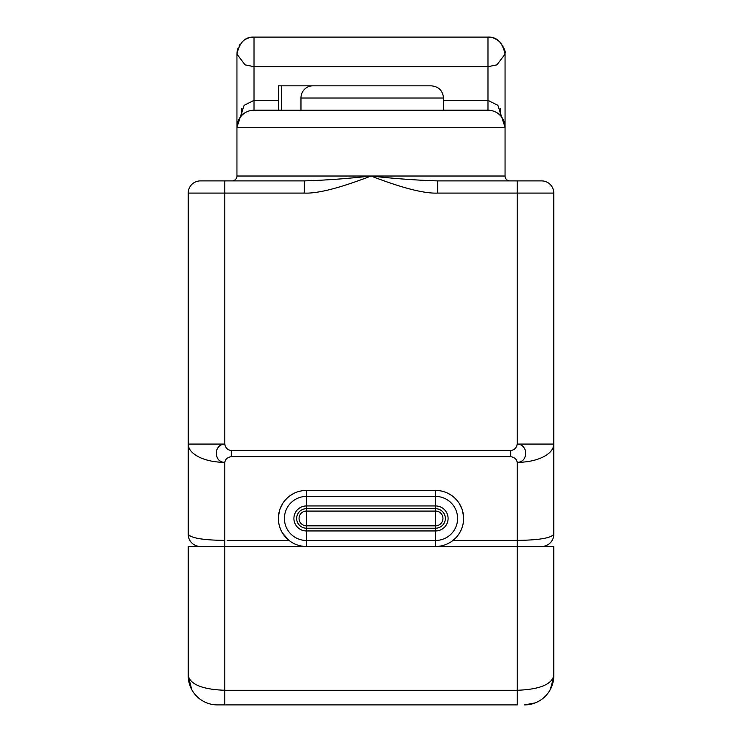 <?xml version="1.0" encoding="UTF-8"?>
<svg xmlns="http://www.w3.org/2000/svg" width="742" height="742" viewBox="0 0 742 742"><rect width="100%" height="100%" fill="white"/><g stroke="black" fill="none" stroke-linecap="round" stroke-linejoin="round"><path stroke-width="1.11" d="M514.8 540.389L517.23 540.389C538.757 540.139 550.944 538.108 553.792 534.296L553.792 193.087L553.792 534.296A12.187 12.187 -90 0 1 541.604 546.483A12.187 12.187 -90 0 0 553.792 534.296A12.187 12.187 0 0 1 541.604 546.483L200.396 546.483A12.187 12.187 0 0 1 188.208 534.296L190.147 536.253M188.208 598.228L188.208 605.899A12.187 9.813 0 0 1 188.208 605.899L188.208 609.915L188.208 605.899A12.187 9.813 0 0 0 188.208 605.964L188.208 675.656L188.208 546.483L224.77 546.483L224.77 540.389C203.243 540.139 191.056 538.108 188.208 534.296L188.208 193.087L188.208 534.296M456.024 537.635L453.037 540.389L517.23 540.389L517.23 546.483L553.792 546.483L553.792 675.656A29.244 29.244 0 0 1 524.548 704.9L535.195 702.887M437.891 490.518L435.582 490.425A28.029 28.029 0 0 1 463.611 518.454A28.029 28.029 0 0 1 435.582 546.483L438.531 546.325M441.397 545.871L444.143 545.147M446.703 544.183L447.324 543.905M449.04 543.042L450.236 542.346M458.055 535.205L459.576 532.942M460.745 530.808L462.349 526.774M462.887 524.798L463.184 523.314M463.249 522.98L463.602 519.372M463.5 515.913L462.118 509.42M462.108 509.402L459.224 503.391M457.183 500.59L454.688 497.938M454.558 497.817L453.037 496.519M451.646 495.48L447.871 493.263M447.194 492.938L444.81 491.983M442.983 491.417L439.811 490.74M188.208 618.893L188.208 675.656C190.471 684.569 202.659 689.448 224.77 690.273L517.23 690.273C539.341 689.448 551.529 684.569 553.792 675.656L553.792 605.964M517.23 704.9L217.452 704.9L517.23 704.9L517.23 546.483M537.69 701.784L540.102 700.42M544.062 697.434L544.674 696.877M549.553 690.821L550.852 688.428M553.541 679.459L553.671 678.299M553.764 676.945L550.249 689.615M553.792 597.672A12.187 11.853 180 0 0 553.792 597.625L553.792 602.996M553.792 618.893L553.792 619.598M553.792 596.995L553.792 546.483M553.792 602.958L553.792 603.849M474.787 704.9L475.52 704.9L474.787 704.9M284.947 704.9L266.582 704.9M268.669 704.9L275.356 704.9M451.609 704.9L459.27 704.9M466.653 704.9L473.489 704.9M474.147 704.9L457.053 704.9M282.73 704.9L290.391 704.9M540.12 700.411L539.378 700.856M533.86 703.379L532.617 703.759M529.964 704.39L527.274 704.77M192.447 690.821A29.244 29.244 0 0 0 204.041 701.644M204.31 701.784A29.244 29.244 0 0 0 217.452 704.9A29.244 29.244 90 0 1 188.208 675.656L188.208 620.015M188.208 546.483L188.208 596.995M188.208 601.549L188.208 602.958L188.208 601.549M188.208 596.568L188.208 596.42A12.187 12.187 0 0 1 188.208 596.42L188.208 598.822M191.779 689.661L188.208 675.656A29.244 29.244 90 0 0 217.452 704.9M188.329 678.327L188.459 679.468M188.7 681.017L188.922 682.074M188.449 679.422L188.329 678.299M303.469 546.325L306.418 546.483A28.029 28.029 0 0 1 278.389 518.454A28.029 28.029 0 0 1 306.418 490.425L304.109 490.518M302.189 490.74L299.017 491.417M297.19 491.983L294.806 492.938M294.129 493.263L290.354 495.48M288.963 496.519L287.442 497.817M287.312 497.938L284.817 500.59M282.776 503.391L279.892 509.402M279.882 509.42L278.5 515.913M278.398 519.372L278.751 522.98M278.816 523.314L279.113 524.798M279.651 526.774L281.255 530.808M282.424 532.942L288.972 540.389L227.2 540.389M291.764 542.346L292.96 543.042M294.667 543.905L295.297 544.183M297.857 545.147L300.603 545.871M240.556 180.9L304.294 180.9L304.294 193.087C317.706 193.699 339.938 188.014 371 176.021C402.053 188.014 424.285 193.699 437.706 193.087L517.23 193.087L517.23 444.068L553.792 444.068A36.562 18.281 180 0 1 517.23 462.349C528.592 462.294 528.406 444.3 517.23 444.068C516.59 447.825 514.41 449.995 510.7 450.598L510.7 456.692C514.392 457.211 516.562 459.103 517.23 462.349L517.23 540.389M235.251 180.9L200.396 180.9A12.187 12.187 90 0 0 188.208 193.087L224.77 193.087L224.77 444.068C213.594 444.3 213.408 462.294 224.77 462.349A36.562 18.281 0 0 1 188.208 444.068L224.77 444.068C225.41 447.825 227.59 449.995 231.3 450.598L231.3 456.692L510.7 456.692M259.617 180.9L240.955 180.9M238.442 180.9L236.067 180.9M235.78 180.9L232.636 180.9M304.294 193.087L224.77 193.087L224.77 180.9L304.294 180.9C325.321 180.26 347.553 178.636 371 176.021C394.438 178.636 416.679 180.26 437.706 180.9L541.604 180.9A12.187 12.187 -90 0 1 553.792 193.087A12.187 12.187 0 0 0 541.604 180.9A12.187 12.187 0 0 1 553.792 193.087L517.23 193.087L517.23 180.9M232.07 180.9L232.042 180.9A4.879 4.879 -90 0 0 236.948 176.021L505.052 176.021A4.879 4.879 0 0 0 509.921 180.9L506.749 180.9M278.389 100.356L254.014 100.356L244.137 105.327L236.948 127.281L236.948 54.157C239.471 42.387 245.157 36.701 254.014 37.1L371.176 37.1A106.505 106.505 0 0 0 370.824 37.1L371.213 37.1M370.787 37.1L487.986 37.1C496.843 36.701 502.529 42.387 505.052 54.157L505.052 176.021M200.396 180.9A12.187 12.187 0 0 0 188.208 193.087M437.706 180.9L437.706 193.087M236.958 53.888L236.948 54.157A17.057 17.057 0 0 1 238.136 47.915A17.057 17.057 0 0 0 236.948 54.157L245.055 64.851L254.014 66.687L487.986 66.687L487.986 100.356L497.863 105.327L505.052 127.281L236.948 127.281L236.948 176.021M489.145 110.252L252.855 110.252M252.79 110.261L251.575 110.391M251.186 110.456L250.249 110.641M248.932 110.994L247.958 111.328M247.587 111.476L246.223 112.098M245.685 112.385L245.055 112.756M244.841 112.895L243.441 113.888M242.05 115.112L240.723 116.577M239.508 118.293L238.46 120.269M237.134 124.823L237.023 125.75M300.964 110.215L300.964 98.027A12.187 11.77 -90 0 1 312.734 85.84L281.543 85.84L281.543 110.215L254.014 110.215A17.057 17.057 0 0 0 236.948 127.281A17.057 17.057 0 0 1 254.014 110.215L254.014 37.1A17.057 17.057 0 0 0 252.577 37.165A17.057 17.057 0 0 1 254.014 37.1L487.986 37.1A17.057 17.057 0 0 1 490.026 37.221A17.057 17.057 0 0 0 487.986 37.1L488.162 37.1M251.121 37.35A17.057 17.057 0 0 0 245.268 39.511A17.057 17.057 0 0 1 251.121 37.35M242.504 41.561A17.057 17.057 0 0 0 241.224 42.869A17.057 17.057 0 0 1 242.504 41.561M240.046 44.362A17.057 17.057 0 0 0 238.998 46.05A17.057 17.057 0 0 1 240.046 44.362M505.024 53.266C505.784 51.56 504.078 47.785 499.904 41.951C495.35 38.334 491.371 36.72 487.986 37.1L487.986 66.687L496.945 64.851L505.052 54.157A17.057 17.057 0 0 0 504.764 51.068A17.057 17.057 0 0 1 505.052 54.157L505.042 53.888M504.977 125.75L504.866 124.823M503.54 120.269L502.492 118.293M501.277 116.577L499.95 115.112M498.559 113.888L497.159 112.895M496.945 112.756L496.315 112.385M495.777 112.098L494.413 111.476M494.042 111.328L493.068 110.994M491.751 110.641L490.814 110.456M490.425 110.391L489.21 110.261M490.879 37.35A17.057 17.057 0 0 1 496.917 39.623A17.057 17.057 0 0 0 490.879 37.35M499.496 41.561A17.057 17.057 0 0 1 500.776 42.869A17.057 17.057 0 0 0 499.496 41.561M502.594 45.345A17.057 17.057 0 0 1 503.002 46.05A17.057 17.057 0 0 0 502.594 45.345M504.022 48.351A17.057 17.057 0 0 1 504.365 49.389A17.057 17.057 0 0 0 504.022 48.351M443.512 100.356L487.986 100.356L487.986 110.215A17.057 17.057 -90 0 1 505.052 127.281A17.057 17.057 -90 0 0 487.986 110.215L443.512 110.215L443.512 98.027C442.788 90.626 438.726 86.564 431.325 85.84L312.734 85.84L431.325 85.84M281.543 85.84L278.389 85.84L278.389 110.215M224.77 540.389L224.77 462.349C225.438 459.103 227.608 457.211 231.3 456.692M306.418 490.425L435.582 490.425A28.029 28.029 0 0 1 463.611 518.454A28.029 28.029 0 0 1 435.582 546.483L435.582 540.473L306.418 540.473L306.418 546.483A28.029 28.029 0 0 1 278.389 518.454A28.029 28.029 0 0 1 306.418 490.425L306.418 496.435L435.582 496.435L435.582 490.425M435.582 528.202L306.418 528.202A9.748 9.748 0 0 1 296.661 518.454A9.748 9.748 0 0 1 306.418 508.706L435.582 508.706A9.748 9.748 0 0 1 445.339 518.454A9.748 9.748 0 0 1 435.582 528.202L435.582 540.473A22.019 22.019 0 0 0 457.601 518.454A22.019 22.019 0 0 0 435.582 496.435L435.582 505.951A12.503 12.503 0 0 1 448.094 518.454A12.503 12.503 0 0 1 435.582 530.957L306.418 530.957L306.418 540.473A22.019 22.019 0 0 1 284.399 518.454A22.019 22.019 0 0 1 306.418 496.435L306.418 505.951L435.582 505.951L435.582 511.08A7.374 7.374 0 0 1 442.955 518.454A7.374 7.374 0 0 1 435.582 525.818L435.582 528.202M306.418 525.818L435.582 525.818L435.582 511.08L306.418 511.08L306.418 505.951A12.503 12.503 0 0 0 293.906 518.454A12.503 12.503 0 0 0 306.418 530.957L306.418 525.818A7.374 7.374 0 0 1 299.045 518.454A7.374 7.374 0 0 1 306.418 511.08L306.418 525.818M224.77 704.9L224.77 546.483M231.3 450.598L510.7 450.598M241.827 108.434L241.827 115.335M500.173 115.335L500.173 108.434M300.964 98.027L443.512 98.027M553.374 680.572L553.782 676.472M553.792 599.74L553.792 598.145M188.208 602.958L188.208 603.849M188.208 597.458L188.208 599.721M188.208 675.702L188.626 680.581L188.208 675.702M250.805 110.521L249.702 110.771M243.849 113.572L241.734 115.427M239.907 117.69L238.785 119.583M237.449 123.181L237.078 125.231M491.204 110.521L492.289 110.771M498.151 113.572L500.266 115.437M502.093 117.69L503.215 119.583M504.551 123.181L504.922 125.231"/></g></svg>
